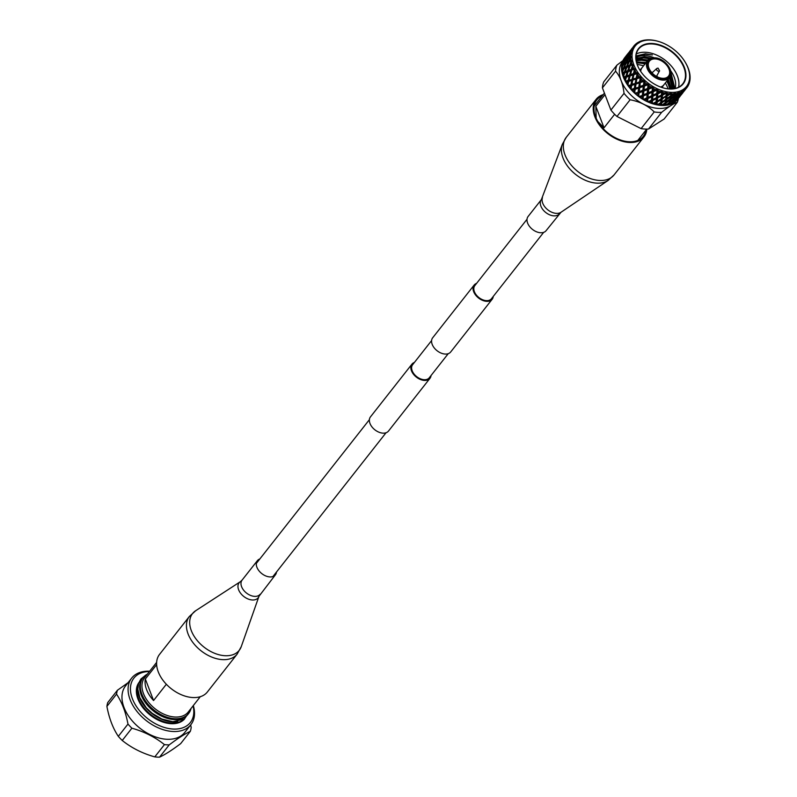 <?xml version="1.0" encoding="UTF-8"?>
<svg xmlns="http://www.w3.org/2000/svg" width="797" height="797" viewBox="0 0 797 797"><rect width="100%" height="100%" fill="white"/><g stroke="black" fill="none" stroke-linecap="round" stroke-linejoin="round"><path stroke-width="1.2" d="M527.016 219.275L474.833 285.615A10.59 6.864 38.2 0 0 474.394 291.692A10.59 6.864 38.2 0 0 482.603 299.732A10.59 6.864 38.2 0 0 491.47 298.706L543.654 232.365M476.606 283.363A11.467 7.442 38.2 0 0 474.145 285.067A11.467 7.442 38.2 0 0 473.657 291.652A11.467 7.442 38.2 0 0 482.554 300.359A11.467 7.442 38.2 0 0 492.167 299.254A11.467 7.442 38.2 0 0 493.243 296.454M474.145 285.067L432.671 337.798A11.467 7.442 38.2 0 0 432.193 344.374A11.467 7.442 38.2 0 0 441.09 353.091A11.467 7.442 38.2 0 0 450.694 351.975L492.167 299.254M414.4 362.456A11.467 7.442 38.2 0 0 411.939 364.159A11.467 7.442 38.2 0 0 411.451 370.735A11.467 7.442 38.2 0 0 420.348 379.452A11.467 7.442 38.2 0 0 429.962 378.336A11.467 7.442 38.2 0 0 431.038 375.546M411.939 364.159L370.466 416.881A11.467 7.442 38.2 0 0 369.987 423.466A11.467 7.442 38.2 0 0 378.874 432.173A11.467 7.442 38.2 0 0 388.488 431.067L429.962 378.336M431.595 340.588L412.627 364.707A10.59 6.864 38.2 0 0 412.188 370.774A10.59 6.864 38.2 0 0 420.398 378.814A10.59 6.864 38.2 0 0 429.264 377.788L448.233 353.679M190.662 724.931L191.19 727.472A42.51 27.586 -141.8 0 1 190.324 731.347C184.874 733.858 177.841 738.361 169.213 744.876L159.559 757.15A42.51 27.586 -141.8 0 1 157.198 757.1A42.51 27.586 38.2 0 1 154.787 756.891C142.434 753.424 131.585 747.955 122.24 740.473L131.894 728.199C144.357 731.726 155.206 737.195 164.441 744.617L154.787 756.891M190.324 731.347L180.67 743.621C172.112 750.087 165.079 754.59 159.559 757.15M145.343 679.014L153.562 700.523A27.765 18.012 -141.8 0 1 145.343 679.014L156.64 664.648M166.344 684.264L153.562 700.523M156.64 662.367L144.636 677.639A27.765 18.012 38.2 0 0 148.142 701.739A27.765 18.012 38.2 0 0 174.941 717.021A27.765 18.012 -141.8 0 0 188.281 711.97L200.286 696.698M191.041 708.453A28.981 18.799 -141.8 0 1 188.66 713.445A28.981 18.799 -141.8 0 1 174.742 718.715A28.981 18.799 38.2 0 1 146.768 702.765A28.981 18.799 38.2 0 1 143.111 677.609L142.454 678.436A28.981 18.799 38.2 0 0 146.11 703.602A28.981 18.799 38.2 0 0 174.085 719.552A28.981 18.799 -141.8 0 0 188.012 714.271L188.66 713.445M147.395 674.123A28.981 18.799 38.2 0 0 143.111 677.609M177.781 721.464A28.981 18.799 -141.8 0 1 172.291 721.833A28.981 18.799 38.2 0 1 137.871 690.082M138.419 683.956A28.981 18.799 38.2 0 0 144.476 708.483A28.981 18.799 38.2 0 0 171.335 723.048A28.981 18.799 -141.8 0 0 183.609 719.502M184.645 718.854A29.21 18.949 -141.8 0 1 171.225 723.457A29.21 18.949 38.2 0 1 143.46 707.935A29.21 18.949 38.2 0 1 138.798 682.79M138.817 682.72A29.21 18.949 38.2 0 0 143.111 707.945A29.21 18.949 38.2 0 0 171.046 723.686A29.21 18.949 -141.8 0 0 184.705 718.814M193.083 705.863A35.905 23.302 -141.8 0 1 173.088 729.046A35.905 23.302 38.2 0 1 132.73 699.557A35.905 23.302 38.2 0 1 149.428 671.532M149.677 671.223A37.658 24.428 38.2 0 0 131.704 678.078A37.658 24.428 38.2 0 0 136.456 710.765A37.658 24.428 38.2 0 0 172.81 731.487A37.658 24.428 -141.8 0 0 190.901 724.642L184.784 732.413A37.658 24.428 -141.8 0 1 166.693 739.257A37.658 24.428 38.2 0 1 130.339 718.535A37.658 24.428 38.2 0 1 125.587 685.848L131.704 678.078M193.322 705.554A37.658 24.428 -141.8 0 1 190.901 724.642M118.325 736.348C112.985 728.398 109.169 718.416 106.898 706.411A42.51 27.586 38.2 0 1 107.754 702.546L117.408 690.272A42.51 27.586 38.2 0 0 116.551 694.137C121.931 702.197 125.747 712.169 127.978 724.074L118.325 736.348A42.51 27.586 38.2 0 0 122.24 740.473M117.408 690.272L128.058 682.71M127.978 724.074A42.51 27.586 38.2 0 0 131.894 728.199M164.441 744.617A42.51 27.586 38.2 0 0 166.862 744.826A42.51 27.586 -141.8 0 0 169.213 744.876M116.551 694.137L106.898 706.411M597.889 121.562L604.026 127.789L595.827 106.3L596.166 118.215M604.375 95.441L595.827 106.3M604.026 127.789L614.656 114.27M657.993 41.295L658.989 41.603L657.993 41.295A33.703 21.868 38.2 0 0 655.752 40.707L654.646 40.468A33.703 21.868 38.2 0 0 654.476 40.438L653.381 40.248A33.703 21.868 38.2 0 0 651.209 39.97L650.153 39.89A33.703 21.868 38.2 0 0 650.073 39.89A33.703 21.868 38.2 0 0 649.993 39.88L648.947 39.85A33.703 21.868 38.2 0 0 646.905 39.9L645.909 39.98A33.703 21.868 38.2 0 0 645.759 39.989L644.793 40.119A33.703 21.868 38.2 0 0 642.92 40.488L642.023 40.727A33.703 21.868 38.2 0 0 641.884 40.767L641.017 41.046A33.703 21.868 38.2 0 0 639.363 41.723L638.586 42.111A33.703 21.868 38.2 0 0 638.467 42.181L637.73 42.61A33.703 21.868 38.2 0 0 636.335 43.576L635.687 44.114A33.703 21.868 38.2 0 0 635.598 44.194L634.99 44.771A33.703 21.868 38.2 0 0 633.884 46.007L633.396 46.674A33.703 21.868 38.2 0 0 633.326 46.774L633.774 47.003L631.184 49.832L632.101 48.956L632.499 49.434L631.772 49.733A33.703 21.868 38.2 0 0 631.722 49.852L632.25 50.062L629.919 53.11L631.005 52.343L631.533 52.831L630.845 53.21A33.703 21.868 38.2 0 0 630.826 53.339L631.423 53.538L629.371 56.776L630.636 56.079L631.284 56.567L630.656 57.025A33.703 21.868 38.2 0 0 630.656 57.165L631.314 57.334L629.56 60.731L630.995 60.084L631.752 60.552L631.184 61.08A33.703 21.868 38.2 0 0 631.224 61.23L631.921 61.349L630.467 64.866L632.081 64.258L632.928 64.687L632.439 65.274A33.703 21.868 38.2 0 0 632.499 65.434L633.246 65.503L632.081 69.1L633.854 68.492L634.791 68.861L634.382 69.518A33.703 21.868 38.2 0 0 634.472 69.668L635.229 69.678L634.362 73.314L636.295 72.696L637.291 72.985L636.962 73.683A33.703 21.868 38.2 0 0 637.072 73.832L637.849 73.772L637.251 77.419L639.314 76.751L640.36 76.95L640.121 77.688A33.703 21.868 38.2 0 0 640.25 77.827L641.027 77.698L640.678 81.294L642.86 80.557L643.936 80.656L643.777 81.424A33.703 21.868 38.2 0 0 643.926 81.553L644.683 81.344L644.564 84.851L646.835 84.024L647.911 84.024L647.841 84.801A33.703 21.868 38.2 0 0 648.001 84.92L648.728 84.631L649.027 85.668L648.798 88.009L652.205 86.953L652.215 87.74A33.703 21.868 38.2 0 0 652.384 87.839L653.072 87.471L653.47 88.467L653.291 90.689L656.708 89.384L656.798 90.161A33.703 21.868 38.2 0 0 656.967 90.24L657.595 89.792L658.083 90.728L657.923 92.821L661.301 91.247L661.46 92.014A33.703 21.868 38.2 0 0 661.63 92.063L662.197 91.545L662.745 92.412L662.586 94.355L665.874 92.512L666.093 93.239A33.703 21.868 38.2 0 0 666.262 93.269L666.76 92.681L667.358 93.468L667.169 95.251L670.327 93.129L670.586 93.817A33.703 21.868 38.2 0 0 670.666 93.817A33.703 21.868 38.2 0 0 670.745 93.827L671.164 93.179L671.791 93.857A33.703 21.868 38.2 0 0 673.834 93.817L674.531 93.1L674.83 93.727A33.703 21.868 38.2 0 0 674.979 93.717L675.308 93.02L675.946 93.588A33.703 21.868 38.2 0 0 677.819 93.219L678.396 92.422L678.715 92.98A33.703 21.868 38.2 0 0 678.855 92.94L679.094 92.213L679.721 92.661A33.703 21.868 38.2 0 0 681.375 91.984L681.814 91.097L682.152 91.595A33.703 21.868 38.2 0 0 682.272 91.535L682.431 90.768L683.009 91.097A33.703 21.868 38.2 0 0 684.404 90.131L684.723 89.174L685.051 89.593A33.703 21.868 38.2 0 0 685.141 89.513L685.221 88.726L685.749 88.935A33.703 21.868 38.2 0 0 686.845 87.7L687.343 87.032A33.703 21.868 38.2 0 0 687.413 86.933L687.861 86.235A33.703 21.868 38.2 0 0 688.638 84.751L688.967 83.974A33.703 21.868 38.2 0 0 689.016 83.854L689.295 83.057A33.703 21.868 38.2 0 0 689.734 81.374L689.893 80.497A33.703 21.868 38.2 0 0 689.913 80.367L690.023 79.471A33.703 21.868 38.2 0 0 690.102 77.628L690.082 76.691A33.703 21.868 38.2 0 0 690.082 76.542L690.013 75.585A33.703 21.868 38.2 0 0 689.744 73.623L689.554 72.627A33.703 21.868 38.2 0 0 689.515 72.477L689.275 71.481A33.703 21.868 38.2 0 0 688.658 69.449L688.299 68.432A33.703 21.868 38.2 0 0 688.239 68.283L687.821 67.257A33.703 21.868 38.2 0 0 686.884 65.215L686.356 64.198A33.703 21.868 38.2 0 0 686.267 64.039L685.948 63.471M638.895 42.998L639.363 42.052M635.737 44.702L636.464 43.974M633.137 47.003L633.884 46.007M627.837 53.748L630.746 50.271L630.945 50.898L631.184 49.832M630.029 50.918L630.666 50.111M624.19 59.187L625.446 57.015L625.635 57.643L625.884 56.577L627.329 55.212L627.578 55.84L629.401 53.509L629.69 54.136L629.919 53.11M622.656 62.256L622.577 61.479L624.091 60.253L624.39 60.881L624.619 59.855L626.332 58.649L626.681 59.277L626.9 58.281L628.763 57.135L629.152 57.753L629.371 56.776L629.062 57.862M621.829 65.723L621.67 64.975L623.453 63.88L625.625 59.905L626.681 59.277L629.182 54.345L631.533 52.831M623.453 63.88L623.842 64.497L624.071 63.521L626.063 62.435L626.492 63.043L626.721 62.096L628.863 61.05L629.331 61.648L629.56 60.731L629.341 61.638M621.57 69.757A33.703 21.868 38.2 0 0 621.839 71.72L622.975 69.1L621.57 69.757L621.501 68.791L623.553 67.795L625.446 63.72L623.413 64.796L626.203 59.536L628.096 58.4L626.063 62.435M623.553 67.795L624.031 68.393L624.25 67.476L626.522 66.47L628.275 62.355L626.103 63.391L629.152 57.753L628.096 58.4L629.152 57.753M622.308 73.862A33.703 21.868 38.2 0 0 622.925 75.894L623.882 73.244L622.308 73.862L622.068 72.856L624.38 71.919L625.994 67.775L623.682 68.771L626.103 63.391M626.522 66.47L627.04 67.048L627.269 66.161L629.68 65.175L630.228 65.733L630.467 64.866L630.238 65.723M624.38 71.919L624.928 72.477L625.157 71.62L627.707 70.664L629.192 66.49L626.741 67.466L629.331 61.648L628.275 62.355L631.752 60.552M623.762 78.076A33.703 21.868 38.2 0 0 624.709 80.138L625.496 77.468L623.762 78.076L623.344 77.06L625.904 76.153L627.259 71.979L624.679 72.935L627.04 67.058L626.203 67.715M627.707 70.664L628.285 71.182L628.534 70.355L631.214 69.399L631.822 69.897L632.081 69.1L630.218 70.933M625.904 76.153L626.522 76.651L626.781 75.845L629.58 74.898L630.806 70.724L628.096 71.68L630.228 65.733L629.321 66.45M625.954 82.43A32.956 21.38 38.2 0 0 626.053 82.609L625.874 82.29A33.703 21.868 38.2 0 0 627.139 84.333L627.777 81.692L625.884 82.31L625.306 81.294L628.116 80.377L629.212 76.213L626.382 77.17L628.285 71.192L627.319 71.959M629.58 74.898L630.218 75.366L630.487 74.599L633.416 73.623L634.073 74.061L634.362 73.314L633.087 74.938L630.128 75.914L629.062 80.069L632.768 79.471L633.077 78.764L636.923 78.096L637.251 77.419L635.976 79.042L632.798 80.069L631.951 84.163L635.896 83.416L640.678 81.294L639.403 82.918L636.026 84.044L635.378 88.039L639.503 87.102L638.636 88.118L635.179 89.294L634.631 93.07A33.703 21.868 38.2 0 0 634.761 93.189L635.01 93.1M629.212 76.213L630.128 75.914L631.822 69.907L634.382 69.518M628.116 80.377L628.763 80.806L629.062 80.069L627.777 81.692M632.768 79.471L634.073 74.061L634.043 74.629L636.962 73.683M628.634 86.445L627.916 85.468L631.613 84.841L631.951 84.163L630.666 85.787L628.634 86.445A33.703 21.868 38.2 0 0 630.168 88.387L630.666 85.787M631.931 90.39A33.703 21.868 38.2 0 0 633.715 92.193L634.093 89.662L631.931 90.39L631.094 89.463L634.302 88.397L634.97 84.382L635.896 83.426L636.026 84.044L636.923 78.106L637.002 78.704L640.121 77.688M634.302 88.397L635.378 88.039L634.093 89.662M639.513 87.102L639.752 87.73L639.911 86.494L644.564 84.851L643.289 86.474L639.752 87.73L639.254 91.605L648.798 88.009L647.523 89.633L643.866 91.057L643.498 94.763L653.291 90.689L652.016 92.313L648.27 93.926L647.981 97.433L657.923 92.821L656.648 94.444L652.863 96.268L652.623 99.565L656.947 97.493L656.329 98.659L652.544 100.601L652.315 103.65A33.703 21.868 38.2 0 0 652.474 103.7L656.589 101.548L656.001 102.723L653.59 104.048A33.703 21.868 38.2 0 0 655.841 104.636L656.001 102.723M644.683 81.344L644.873 82.4A33.703 21.868 38.2 0 0 646.835 84.024L647.911 84.024M639.513 87.092L643.458 85.249M643.926 81.553L643.438 85.259L644.414 86.066L643.986 89.862L642.711 91.486L639.114 92.811L638.696 96.447A33.703 21.868 38.2 0 0 638.845 96.547L643 95.291L642.213 96.387L639.871 97.294A33.703 21.868 38.2 0 0 641.993 98.718L642.213 96.387M635.717 94.036L634.761 93.189L638.825 92.183L635.717 94.036A33.703 21.868 38.2 0 0 637.69 95.67L637.979 93.229M638.636 88.118L638.128 92.004L638.815 92.183M643.289 86.474L642.84 90.29L643.866 91.057L643.528 90.43M649.037 85.638L649.027 85.668A33.703 21.868 38.2 0 0 651.149 87.082L652.205 86.953M648.001 84.92L647.632 88.467L648.688 89.174L648.369 92.791L647.094 94.415L643.388 95.919L643.069 99.376A33.703 21.868 38.2 0 0 643.229 99.466L647.981 97.433L646.706 99.057L644.315 100.093A33.703 21.868 38.2 0 0 646.536 101.269L646.706 99.057M639.114 96.816L639.871 97.294M642.711 91.486L642.332 95.212L643.498 94.763L643.01 95.291M647.523 89.633L647.184 93.279L648.27 93.926M653.47 88.467A33.703 21.868 38.2 0 0 655.682 89.633L656.708 89.384M652.384 87.839L652.105 91.207L653.201 91.785L652.942 95.202L651.667 96.826L647.901 98.539L647.652 101.797A33.703 21.868 38.2 0 0 647.802 101.877L652.623 99.565L651.338 101.189L648.927 102.365A33.703 21.868 38.2 0 0 651.189 103.261L651.338 101.189M643.458 99.665L644.315 100.093M647.094 94.415L646.795 97.951L647.901 98.539M652.016 92.313L651.747 95.76L652.863 96.268M658.083 90.728A33.703 21.868 38.2 0 0 660.334 91.615L661.301 91.247M656.967 90.24L656.728 93.408L657.296 93.289M647.981 101.986L648.927 102.365M651.667 96.826L651.418 100.153L652.544 100.601M656.648 94.444L656.409 97.662L662.586 94.355L661.311 95.979L657.525 98.031L657.286 101.099L667.169 95.251L662.148 99.177L661.859 101.996L674.531 93.1M662.745 92.412A33.703 21.868 38.2 0 0 664.987 93L665.874 92.512M657.525 98.031L656.957 97.503L657.605 97.045L657.854 93.847L657.306 93.289M661.63 92.063L661.39 95.012L662.506 95.311L662.237 98.26L660.962 99.884L657.206 102.056L656.947 104.875A33.703 21.868 38.2 0 0 657.107 104.905L661.859 101.996L658.202 105.094A33.703 21.868 38.2 0 0 660.374 105.373L660.583 103.56M652.584 103.74L653.59 104.048L652.584 103.74M656.329 98.659L656.09 101.757L657.286 101.099L656.598 101.538M661.311 95.979L661.052 98.958L662.148 99.177M667.358 93.468A33.703 21.868 38.2 0 0 669.52 93.737L670.327 93.129M665.983 95.959L666.262 93.269L666.412 95.68M660.683 102.703L660.962 99.884L660.683 102.733L661.759 102.873L661.44 105.453A33.703 21.868 38.2 0 0 661.52 105.453A33.703 21.868 38.2 0 0 661.59 105.463L678.396 92.422M665.893 96.816L665.565 99.605L666.73 98.828L667.069 96.118L666.422 95.68M670.735 95.909L671.542 95.481L671.791 93.857M671.164 93.179L670.267 97.104L666.621 99.665L666.242 102.225L662.636 105.493A33.703 21.868 38.2 0 0 664.688 105.453L664.977 103.63M666.621 99.665L665.943 99.256L665.455 100.452L665.087 103.052L666.103 103.022L665.684 105.363A33.703 21.868 38.2 0 0 665.824 105.353L678.227 94.943L679.094 92.213M670.277 96.875L669.839 99.585L670.964 98.728L671.413 96.278L670.725 95.919M678.715 92.98L675.438 95.77L674.74 95.491L675.617 95.052L675.946 93.588M670.138 102.514L669.57 104.616A33.703 21.868 38.2 0 0 669.699 104.586L672.917 101.697L673.575 99.595L670.138 102.514L669.44 102.235L670.307 101.797L670.815 99.486L670.128 99.157L669.689 100.352L666.103 103.022M679.721 92.661L679.283 93.966L681.814 91.097M673.744 101.358L673.007 103.231A33.703 21.868 38.2 0 0 673.116 103.172L677.002 98.19L673.744 101.358L673.057 101.169L677.251 97.583L677.998 95.59L674.651 98.649L673.953 98.41L674.85 97.971L675.438 95.77M672.698 102.345L670.566 104.297A33.703 21.868 38.2 0 0 672.23 103.62L674.651 98.649M685.051 89.593L682.152 92.821L681.485 92.731L684.723 89.174M676.842 99.575L675.906 101.229A33.703 21.868 38.2 0 0 675.995 101.149L679.891 96.178L676.842 99.575L676.175 99.486L681.166 93.887L678.018 97.164L677.33 97.035L681.455 93.309L682.431 90.768M686.237 88.467L686.845 87.7M682.561 93.139L680.18 95.052L684.125 91.077L685.221 88.726M680.937 95.212L682.999 92.601M674.501 95.949L675.308 93.02M639.602 81.653L640.25 77.827M636.235 77.747L637.072 73.832M633.416 73.623L634.472 69.668M631.214 69.399L632.499 65.434M629.68 65.175L631.224 61.23M628.863 61.05L630.656 57.165M628.763 57.135L630.826 53.339M629.401 53.509L631.722 49.852M630.746 50.271L633.326 46.774M635.119 44.742L635.966 44.413M638.088 42.56L638.756 42.38M636.424 61.897L646.148 62.515M668.284 79.222L671.502 88.935M636.086 60.004L642.362 59.237L648.071 60.094M670.138 76.711L673.375 88.776M635.926 58.41L644.275 56.816L651.478 58.101M670.944 72.557L674.9 88.507M635.976 55.969L645.401 53.778L652.404 54.933L645.341 54.246L635.906 57.294M669.271 97.085L670.656 96.377M626.034 76.821L626.233 77.598M674.322 88.616L670.855 74.619M649.694 58.819L643.478 57.822L635.976 59.038M672.648 88.856L669.4 77.797M647.254 61.1L641.565 60.243L636.195 60.761M670.626 88.955L667.497 80.218M645.351 63.521L636.644 62.774M622.895 61.648L624.599 58.201L623.722 59.108A33.703 21.868 38.2 0 0 622.945 60.592L616.898 65.165L603.757 81.862A35.775 23.213 38.2 0 0 602.422 87.859L615.563 71.172C620.126 76.363 622.945 83.755 624.041 93.359L610.901 110.066L602.422 87.859M641.107 128.626L616.968 116.462L630.118 99.764C639.881 101.608 647.921 105.662 654.227 111.929L641.107 128.626A35.775 23.213 38.2 0 0 644.893 129.054A35.775 23.213 38.2 0 0 648.509 129.024L661.649 112.327C668.593 106.778 673.804 103.441 677.291 102.305L664.16 118.992L648.509 129.024M656.489 76.392A2.849 1.843 38.2 0 0 656.559 76.283L659.587 70.813L658.023 68.074L656.708 68.552A1.843 1.196 38.2 0 0 656.798 70.166A1.843 1.196 38.2 0 0 658.631 71.252A1.843 1.196 38.2 0 0 659.587 70.813M655.273 58.918A12.134 7.87 38.2 0 0 649.445 61.12A12.134 7.87 38.2 0 0 650.98 71.65A12.134 7.87 38.2 0 0 662.686 78.325A12.134 7.87 38.2 0 0 668.514 76.123A12.134 7.87 38.2 0 0 666.979 65.593A12.134 7.87 38.2 0 0 655.273 58.918M660.544 87.032A13.868 8.996 38.2 0 0 663.851 84.861A13.868 8.996 38.2 0 0 664.021 84.621M668.075 88.826A27.756 18.002 38.2 0 0 665.316 82.998M643.518 65.852A27.756 18.002 38.2 0 0 637.202 64.537M644.952 64.029A25.663 16.657 38.2 0 0 639.343 63.083A25.663 16.657 38.2 0 0 636.733 63.093M678.566 87.212A28.094 18.231 38.2 0 0 670.088 64.667A28.094 18.231 38.2 0 0 645.58 52.263A28.094 18.231 38.2 0 0 636.295 53.967M662.725 87.76A28.094 18.231 38.2 0 0 669.281 88.925A28.094 18.231 38.2 0 0 682.78 83.805A28.094 18.231 38.2 0 0 679.233 59.416A28.094 18.231 38.2 0 0 652.115 43.955A28.094 18.231 38.2 0 0 638.616 49.065A28.094 18.231 38.2 0 0 639.493 69.488M652.165 43.476A28.443 18.451 38.2 0 0 639.443 69.399A28.443 18.451 38.2 0 0 662.825 87.79A28.443 18.451 38.2 0 0 669.55 88.995A28.443 18.451 38.2 0 0 684.404 67.496A28.443 18.451 38.2 0 0 652.165 43.476M650.88 40.099A32.657 21.19 38.2 0 0 633.824 64.776A32.657 21.19 38.2 0 0 670.835 92.362A32.657 21.19 38.2 0 0 685.44 62.574A32.657 21.19 38.2 0 0 658.631 41.484A32.657 21.19 38.2 0 0 650.88 40.099M687.034 86.684L686.845 87.68M687.403 86.146L686.994 87.132M688.688 83.715L688.618 84.502M688.927 83.077L688.259 83.854M676.593 100.581A33.703 21.868 38.2 0 0 677.699 99.336L675.617 100.94M675.906 101.229L675.129 101.368M673.854 102.733A33.703 21.868 38.2 0 0 675.258 101.767L675.866 100.631L672.817 102.972M673.007 103.231L672.23 103.291M670.566 104.297L669.49 104.417M669.57 104.616L668.673 104.855L669.032 103.421L666.79 105.224A33.703 21.868 38.2 0 0 668.673 104.855M666.79 105.224L665.704 105.224M665.684 105.363L664.688 105.453M662.636 105.493L661.55 105.383M622.606 61.558L622.517 61.678A32.956 21.38 38.2 0 0 626.671 90.28A32.956 21.38 38.2 0 0 658.491 108.422A32.956 21.38 38.2 0 0 674.292 102.454M677.291 102.305A35.765 23.203 38.2 0 0 678.396 98.429M654.227 111.929A35.765 23.203 38.2 0 0 658.023 112.347A35.765 23.203 38.2 0 0 661.649 112.327M624.041 93.359A35.765 23.203 38.2 0 0 630.118 99.764M610.901 110.066A35.775 23.213 38.2 0 0 616.968 116.462M616.898 65.165A35.765 23.203 38.2 0 0 615.563 71.172M624.738 57.663L625.356 56.856M621.849 63.979L623.334 61.479L622.288 62.286A33.703 21.868 38.2 0 0 621.849 63.979L621.929 65.045M621.481 67.715L622.786 65.145L621.57 65.862A33.703 21.868 38.2 0 0 621.481 67.715L621.68 68.781M625.306 81.294A33.703 21.868 38.2 0 1 625.237 81.155L626.522 76.651L624.997 77.648M678.197 98.669L680.299 96.029M680.827 95.092L679.731 96.706M685.749 88.935L685.041 89.961M676.175 99.486L675.866 100.631M678.018 97.164L677.141 99.007M683.009 91.097L682.441 92.263M683.437 91.984L685.609 89.284M681.475 92.741L681.166 93.887M677.33 97.035L677.002 98.19M682.152 92.821L681.166 94.554M682.152 91.595L679.044 94.614L678.357 94.425L677.998 95.59M669.44 102.235L669.032 103.421M669.201 102.703L670.128 99.167M673.764 98.908L674.342 96.676L670.815 99.486M679.044 94.614L678.277 96.567M674.74 95.491L674.342 96.676M665.465 100.312L661.759 102.873M661.44 105.453L660.374 105.373M674.83 93.727L671.413 96.278M656.947 104.875L655.841 104.636M670.586 93.817L667.069 96.118M656.589 101.548L657.206 102.056M652.315 103.65L651.189 103.261M666.093 93.239L662.506 95.311M647.652 101.797L646.536 101.269M661.46 92.014L657.854 93.847M643.069 99.376L641.993 98.718M643.548 94.205L643.498 94.763M648.868 87.301L648.798 88.009M656.798 90.161L653.201 91.785M643 95.291L643.388 95.919M638.327 96.228L637.69 95.67M652.215 87.74L648.688 89.174M634.352 92.87L633.715 92.193M635 88.676L635.179 89.294L635 88.676M634.97 84.382L631.692 85.448L630.975 89.334A33.703 21.868 38.2 0 0 631.094 89.463M638.815 86.873L639.403 82.918M641.027 77.698L641.087 78.754A33.703 21.868 38.2 0 0 642.86 80.557M647.841 84.801L644.414 86.066L644.135 85.438M643.777 81.424L640.489 82.549L640.3 81.922L639.911 86.494M630.776 89.164L630.168 88.387M631.622 84.851L631.692 85.448L631.622 84.851M630.935 84.492L631.802 80.387L628.733 81.374L627.817 85.329A33.703 21.868 38.2 0 0 627.916 85.468M635.199 83.107L635.976 79.042M637.849 73.772L637.789 74.818A33.703 21.868 38.2 0 0 639.314 76.751M632.778 79.481L631.802 80.387M627.707 85.199L627.139 84.333M628.773 80.816L628.733 81.374L628.773 80.816M632.101 79.082L633.087 74.938M635.229 69.678L635.04 70.684A33.703 21.868 38.2 0 0 636.295 72.696M625.237 81.155L624.709 80.138M624.021 73.194L624.928 72.477L623.294 76.92A33.703 21.868 38.2 0 0 623.344 77.06M633.246 65.503L632.908 66.45A33.703 21.868 38.2 0 0 633.854 68.492M623.344 76.901L622.925 75.894M624.031 68.393L622.975 69.1L624.031 68.393L622.039 72.716A33.703 21.868 38.2 0 0 622.068 72.856M631.921 61.349L631.463 62.226A33.703 21.868 38.2 0 0 632.081 64.258M630.228 65.733L632.928 64.687M622.158 72.766L621.839 71.72M623.413 64.796L621.501 68.662A33.703 21.868 38.2 0 0 621.501 68.791M631.314 57.334L630.726 58.121A33.703 21.868 38.2 0 0 630.995 60.084M626.502 63.043L625.446 63.72M625.625 59.905L623.872 61.09L621.69 64.846A33.703 21.868 38.2 0 0 621.67 64.975M631.423 53.538L630.716 54.236A33.703 21.868 38.2 0 0 630.636 56.079M624.39 60.891L623.334 61.479M624.091 60.253L626.532 56.418L622.616 61.369A33.703 21.868 38.2 0 0 622.577 61.479M626.332 58.649L628.644 54.734L624.619 59.855M632.25 50.062L631.443 50.659A33.703 21.868 38.2 0 0 631.005 52.343M631.284 56.567L628.713 58.051M629.69 54.136L628.644 54.734M627.578 55.84L626.532 56.418M625.446 57.015L628.146 53.349L624.24 58.311A33.703 21.868 38.2 0 0 624.171 58.41M627.329 55.212L629.909 51.456L625.884 56.577M632.878 47.471A33.703 21.868 38.2 0 0 632.101 48.956M632.499 49.434L630.357 51.008L627.807 54.794M634.153 46.455L629.421 51.725M631.304 49.294L632.23 48.129M626.053 82.609A32.956 21.38 38.2 0 0 653.141 103.919A32.956 21.38 38.2 0 0 653.281 103.959M658.202 105.094L657.146 104.885M654.227 57.782A25.663 16.657 38.2 0 0 645.181 55.66A25.663 16.657 38.2 0 0 635.906 57.653M675.079 88.467A25.663 16.657 38.2 0 0 670.626 70.684M669.59 88.935A25.663 16.657 38.2 0 0 666.75 81.174A28.184 18.291 38.2 0 1 666.84 81.334M642.233 67.486A13.868 8.996 38.2 0 0 642.053 67.715A13.868 8.996 38.2 0 0 640.718 71.441M657.625 76.98A12.134 7.87 38.2 0 0 656.738 75.954M652.374 72.527A12.134 7.87 38.2 0 0 651.179 71.909M657.505 68.303A1.843 1.196 38.2 0 0 656.708 68.552L652.105 72.776A2.849 1.843 38.2 0 0 652.016 72.876M207.35 692.005A30.416 19.736 -141.8 0 1 181.855 694.954A30.416 19.736 -141.8 0 1 158.264 671.851A30.416 19.736 -141.8 0 1 159.539 654.397L189.347 616.499A30.416 19.736 -141.8 0 0 188.082 633.944A30.416 19.736 -141.8 0 0 211.673 657.047A30.416 19.736 -141.8 0 0 237.157 654.108L207.35 692.005M276.469 572.057A11.457 7.432 -141.8 0 1 275.393 574.836A11.457 7.432 -141.8 0 1 265.79 575.952A11.457 7.432 -141.8 0 1 256.903 567.245A11.457 7.432 -141.8 0 1 257.381 560.67A11.457 7.432 -141.8 0 1 259.832 558.966M602.273 95.829A29.529 19.158 38.2 0 0 596.833 99.874A29.529 19.158 38.2 0 0 596.485 118.902A29.529 19.158 38.2 0 0 619.648 139.694A29.529 19.158 38.2 0 0 643.249 136.387A29.529 19.158 38.2 0 0 645.899 130.14M603.209 94.624A30.416 19.736 38.2 0 0 596.136 99.326A30.416 19.736 38.2 0 0 595.777 118.922A30.416 19.736 38.2 0 0 619.638 140.342A30.416 19.736 38.2 0 0 643.946 136.925A30.416 19.736 38.2 0 0 646.835 129.094M559.394 213.765A11.457 7.432 38.2 0 1 550.239 215.051A11.457 7.432 38.2 0 1 541.253 206.981A11.457 7.432 38.2 0 1 541.382 199.589L528.092 216.495A11.457 7.432 38.2 0 0 527.953 223.877A11.457 7.432 38.2 0 0 536.949 231.947A11.457 7.432 38.2 0 0 546.104 230.662L560.988 212.271L608.141 180.431L614.059 174.922L643.946 136.925M654.955 58.081A13.17 8.548 38.2 0 0 648.081 68.034A13.17 8.548 38.2 0 0 663.004 79.162A13.17 8.548 38.2 0 0 669.888 69.209A13.17 8.548 38.2 0 0 654.955 58.081M654.417 57.942A13.868 8.996 38.2 0 0 647.752 60.462A13.868 8.996 38.2 0 0 649.505 72.497A13.868 8.996 38.2 0 0 662.895 80.128A13.868 8.996 38.2 0 0 669.55 77.608A13.868 8.996 38.2 0 0 669.002 67.327M275.393 574.836L258.985 596.286L241.272 646.606A29.718 19.277 -141.8 0 1 217.202 654.227A29.718 19.277 -141.8 0 1 191.3 630.616A29.718 19.277 -141.8 0 1 195.663 610.731L189.347 616.499M258.985 596.286A12.104 7.85 -141.8 0 1 249.182 599.384A12.104 7.85 -141.8 0 1 238.622 589.77A12.104 7.85 -141.8 0 1 240.405 581.661L195.663 610.731M260.101 594.283A11.457 7.432 -141.8 0 1 250.487 595.399A11.457 7.432 -141.8 0 1 241.601 586.692A11.457 7.432 -141.8 0 1 242.079 580.116L240.405 581.661M541.382 199.589L562.303 144.367L566.249 137.313A30.416 19.736 38.2 0 0 565.9 156.909A30.416 19.736 38.2 0 0 589.75 178.329A30.416 19.736 38.2 0 0 614.059 174.922M562.303 144.367A29.788 19.327 38.2 0 0 563.897 160.077A29.788 19.327 38.2 0 0 608.141 180.431M542.458 197.696A12.035 7.811 38.2 0 0 543.096 204.052A12.035 7.811 38.2 0 0 560.988 212.271M386.027 432.771L272.943 576.54M369.39 419.68L256.305 563.449M190.483 710.237L184.396 719.024L172.849 721.703L161.911 719.053L152.187 713.315L146.25 707.756L139.784 697.644L137.821 689.126L138.588 683.368L140.91 679.004L145.791 675.089M646.726 129.094L637.819 140.431M663.851 84.861L669.55 77.608C675.079 71.71 664.578 57.832 654.666 57.802C650.093 58.4 647.792 59.287 647.752 60.462L642.053 67.715M663.941 84.751L661.968 87.521M658.631 41.484L658.123 41.334M627.319 54.365L625.994 56.039M642.143 67.606L639.901 70.166M603.877 93.777L594.183 106.111M241.272 646.606L237.157 654.108M257.381 560.67L242.079 580.116M566.249 137.313L596.136 99.326"/></g></svg>

